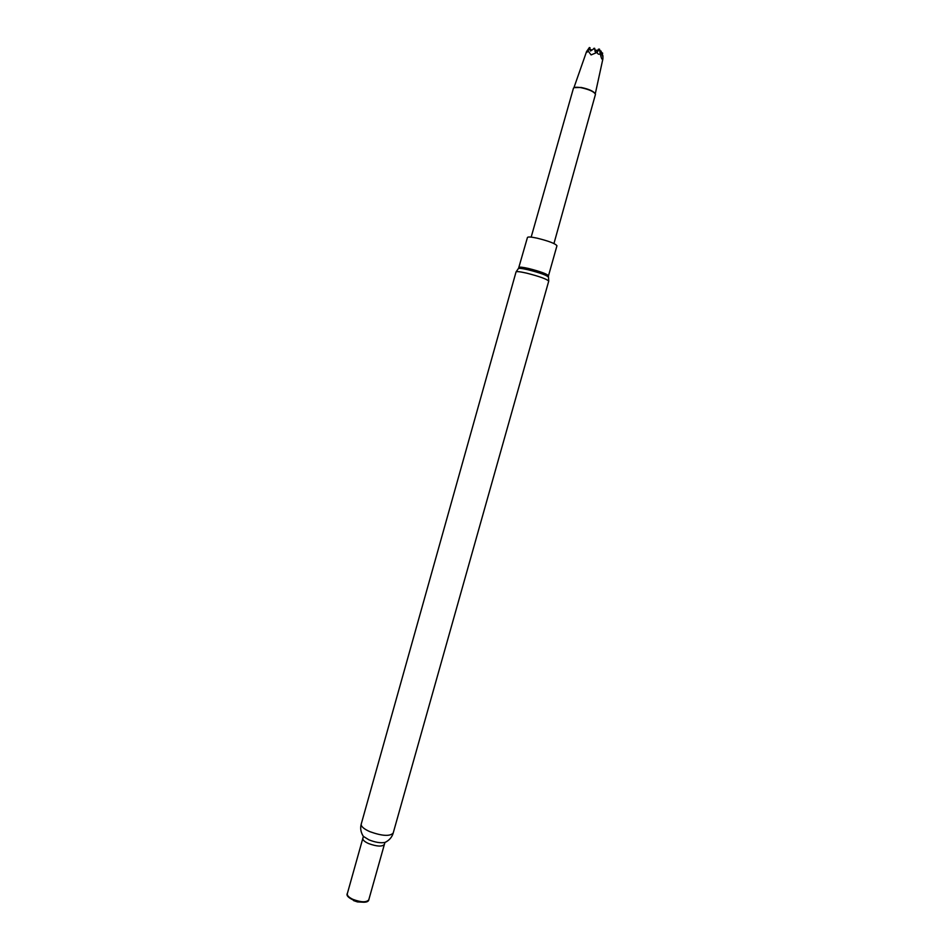 <?xml version="1.0" encoding="UTF-8"?>
<svg xmlns="http://www.w3.org/2000/svg" width="950" height="950" viewBox="0 0 950 950"><rect width="100%" height="100%" fill="white"/><g stroke="black" fill="none" stroke-linecap="round" stroke-linejoin="round"><path stroke-width="1.43" d="M600.887 50.92L600.875 54.15L599.545 49.269M595.151 93.539C593.227 91.046 588.561 89.027 581.139 87.459L574.144 87.638M553.957 243.533L595.46 94.347C594.201 91.734 589.368 89.502 580.961 87.661C576.745 86.996 574.239 87.163 573.467 88.16L531.169 237.12M595.175 51.763L596.885 50.516L597.811 51.217L597.063 52.428L591.102 54.922L588.157 51.051L589.404 47.5L590.484 51.015L594.605 48.284L595.175 51.763M602.538 52.974L602.371 55.955L601.409 51.989M602.929 55.67L602.906 58.853C602.229 60.301 601.338 58.615 600.246 53.782L599.426 49.091L597.811 51.217M597.063 52.428C597.871 54.245 598.928 54.696 600.246 53.782M519.033 267.473C519.531 266.831 522.714 267.176 528.592 268.494C540.265 271.462 546.891 273.885 548.494 275.749L556.949 245.753C555.418 243.604 548.815 241.074 537.118 238.165C531.204 236.906 527.986 236.669 527.452 237.464L518.522 268.47M384.382 844.431C382.137 846.854 376.877 846.569 368.588 843.564C364.527 841.712 362.615 839.978 362.829 838.375L347.296 893.748C347.011 895.553 348.887 897.418 352.913 899.353C361.166 902.429 366.451 902.571 368.79 899.793L384.94 842.448L386.769 841.51M347.415 893.297C346.109 895.209 347.878 897.37 352.711 899.757L357.877 901.526C365.073 902.916 368.754 902.191 368.921 899.341M353.519 900.576L357.485 901.93L364.147 902.251M589.404 47.5L586.566 51.573C586.399 52.701 586.934 52.523 588.157 51.051M586.566 51.573L573.907 87.756M594.474 48.248L594.795 48.877M602.466 54.566L602.431 52.951L601.564 52.678M596.885 50.516L599.426 49.091M593.738 48.391L594.783 48.486M596.493 50.873L595.389 50.101M591.803 50.124L590.734 49.507M595.971 50.077L595.543 50.706M548.506 277.305C547.342 275.464 540.526 272.959 528.058 269.764C521.681 268.327 518.403 268.007 518.213 268.791L516.04 271.949C516.574 271.272 520.101 271.664 526.621 273.137C539.564 276.45 546.927 279.11 548.72 281.141L548.506 277.305M362.306 834.634L363.387 836.392L368.956 839.847C375.262 842.365 380.594 843.232 384.94 842.448C389.227 840.406 391.982 837.283 393.193 833.067L548.72 281.141M362.829 838.375L363.387 836.392C360.786 832.414 360.074 828.317 361.226 824.089C360.917 826.393 363.767 828.911 369.787 831.63C382.114 836.059 389.904 836.534 393.193 833.067M601.148 51.336L600.115 51.015M590.092 47.844L589.392 47.726M601.599 52.832L602.644 53.224M598.441 49.151L599.141 49.257M595.424 50.231L596.279 50.374M602.87 58.995L595.294 93.765M361.226 824.089L516.04 271.949M548.494 275.749L548.411 276.866"/></g></svg>
